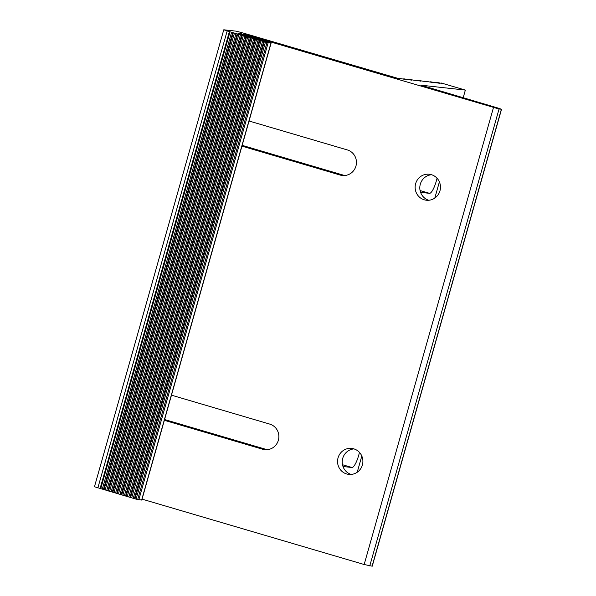 <?xml version="1.0" encoding="UTF-8"?>
<svg xmlns="http://www.w3.org/2000/svg" width="596" height="596" viewBox="0 0 596 596"><rect width="100%" height="100%" fill="white"/><g stroke="black" fill="none" stroke-linecap="round" stroke-linejoin="round"><path stroke-width="0.89" d="M441.122 82.971L465.364 90.093L420.873 85.176L498.137 108.085L501.541 109.247L499.061 109.001L247.139 35.052L238.385 33.294L270.375 42.77L266.978 42.584L227.165 30.97L223.91 29.8L236.046 31.148L241.633 32.579L399.357 78.791L397.934 78.165L405.794 79.506L403.768 78.814L411.627 80.155L409.601 79.462L417.461 80.803L415.434 80.11L420.962 81.19L418.936 80.497L426.796 81.838L424.769 81.145L432.629 82.486L430.603 81.794L436.13 82.874L434.104 82.181L437.293 83L435.266 82.315L438.462 83.127L436.436 82.442L439.632 83.261L437.606 82.568L443.133 83.649L441.1 82.963M357.22 472.248L361.809 456.029M434.804 198.081L439.394 181.862M463.181 97.796L465.364 90.093M142.049 499.128L364.163 564.509L372.239 566.193L501.541 109.247M223.761 29.807L94.459 486.753L136.119 499.157L141.788 500.066L271.091 43.121M359.448 452.379A13.067 3.181 -73.6 0 1 351.945 467.502L342.998 466.512M437.024 178.211A13.067 3.181 -73.6 0 1 429.53 193.335L420.575 192.344M249.046 121.003L347.334 149.939A13.067 12.665 96.3 0 1 356.199 165.003A13.067 12.665 96.3 0 1 342.335 175.492A13.067 12.665 96.3 0 1 340.227 175.068L241.939 146.139M242.162 145.35L344.689 175.529M431.556 174.732A13.067 12.665 -83.7 0 0 420.314 184.179A13.067 12.665 -83.7 0 0 428.725 200.263M439.967 190.817A13.067 12.665 96.3 0 1 426.363 200.226A13.067 12.665 96.3 0 1 415.218 185.84A13.067 12.665 96.3 0 1 429.247 174.248A13.067 12.665 96.3 0 1 439.967 190.817M171.469 395.17L269.757 424.106A13.067 12.665 96.3 0 1 278.623 439.17A13.067 12.665 96.3 0 1 264.758 449.66A13.067 12.665 96.3 0 1 262.642 449.235L164.354 420.307M362.39 464.984A13.067 12.665 96.3 0 1 348.787 474.394A13.067 12.665 96.3 0 1 337.634 460.008A13.067 12.665 96.3 0 1 351.67 448.416A13.067 12.665 96.3 0 1 362.39 464.984M353.979 448.9A13.067 12.665 -83.7 0 0 342.73 458.339A13.067 12.665 -83.7 0 0 351.141 474.431M164.578 419.517L267.112 449.697M100.739 488.742L230.041 31.804M102.303 489.115L231.606 32.169M103.451 489.45L232.753 32.512M104.009 489.711L233.312 32.765M105.157 490.046L234.459 33.1M106.721 490.419L236.023 33.473M107.876 490.754L237.178 33.808M108.435 491.015L237.737 34.069M109.582 491.35L238.884 34.404M111.147 491.715L240.449 34.777M112.294 492.058L241.596 35.112M112.853 492.311L242.155 35.373M114.007 492.654L243.31 35.708M115.572 493.019L244.874 36.073M116.719 493.361L246.021 36.416M117.278 493.615L246.58 36.669M118.425 493.95L247.727 37.012M119.99 494.322L249.292 37.377M121.137 494.658L250.439 37.719M121.703 494.918L251.005 37.973M122.85 495.254L252.153 38.308M124.415 495.626L253.717 38.68M125.562 495.961L254.865 39.016M126.121 496.215L255.423 39.276M127.268 496.557L256.571 39.612M128.833 496.922L258.135 39.984M129.988 497.265L259.29 40.319M130.546 497.518L259.849 40.58M131.694 497.861L260.996 40.915M133.258 498.226L262.56 41.28M134.405 498.561L263.708 41.623M134.972 498.822L264.266 41.876M136.119 499.157L265.421 42.219M344.495 175.544L340.227 175.068M429.53 193.335L420.076 190.556M364.163 564.509L493.466 107.563M246.886 35.961L247.139 35.052M266.911 449.712L262.642 449.235M351.945 467.502L342.499 464.724M141.632 500.074L270.934 43.128M138.831 499.761L268.133 42.815M241.35 34.33L241.551 33.622M369.758 565.939L499.061 109.001M372.09 566.2L501.392 109.254M97.863 487.915L227.165 30.97M100.076 488.564L229.378 31.625M266.978 42.584L137.676 499.53"/></g></svg>
